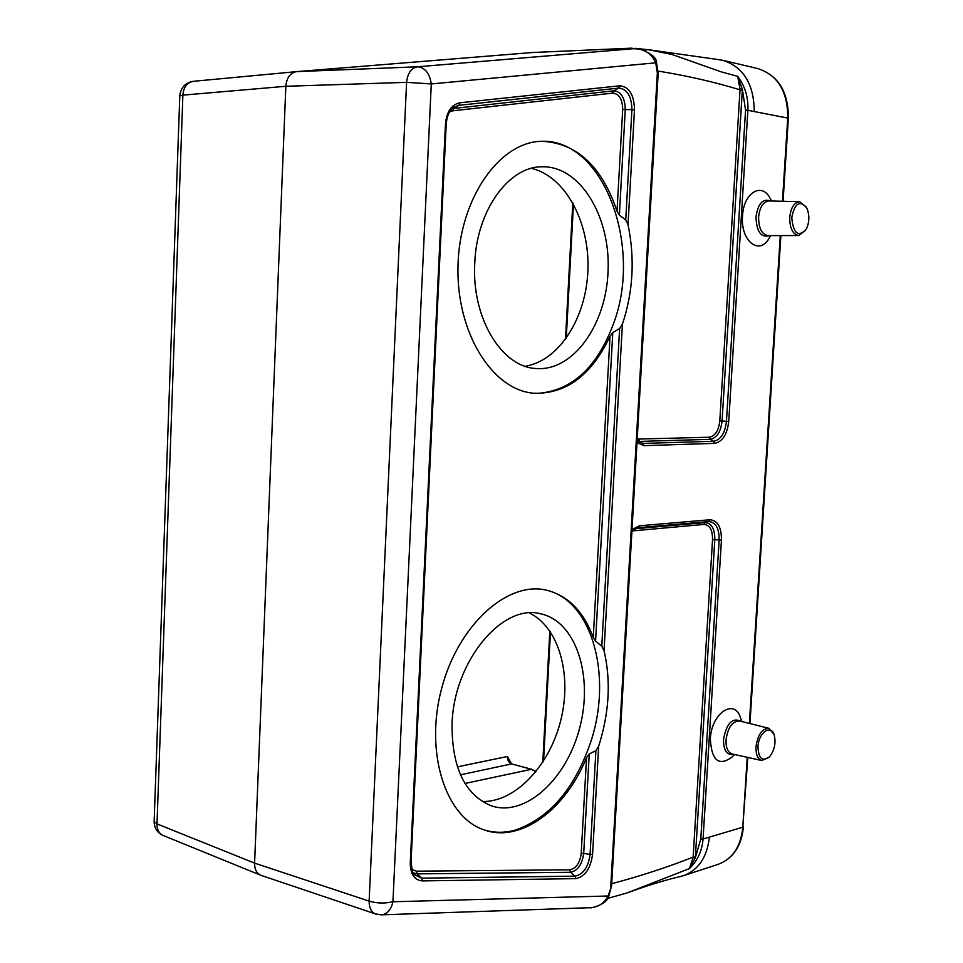 <?xml version="1.0" encoding="UTF-8"?>
<svg xmlns="http://www.w3.org/2000/svg" width="963" height="963" viewBox="0 0 963 963"><rect width="100%" height="100%" fill="white"/><g stroke="black" fill="none" stroke-linecap="round" stroke-linejoin="round"><path stroke-width="1.44" d="M628.02 224.668C635.026 258.674 633.16 291.813 622.423 324.098L619.63 328.503L612.793 332.62L595.567 641.081L593.256 637.446C583.458 611.132 567.664 595.327 545.901 590.03C507.248 581.183 458.34 624.71 441.644 688.449C424.49 752.055 445.339 817.274 483.992 829.841C520.778 843.275 565.714 809.269 586.551 757.58L589.248 753.993L595.916 750.586L598.661 746.217L592.57 854.398C590.608 868.542 585.023 876.619 575.79 878.641L422.348 880.892C414.379 880.194 410.346 874.151 410.274 862.788L445.472 123.878C446.7 111.612 451.503 104.582 459.893 102.8L619.847 85.779C629.26 86.802 634.135 94.831 634.485 109.878L628.02 224.668L625.733 219.913L619.365 215.146L617.018 211.21C601.839 166.178 576.668 142.873 541.483 141.284C499.267 141.982 459.459 198.727 458.003 265.692C456.053 332.632 492.31 389.955 533.658 393.229C566.124 394.252 591.583 375.245 610.048 336.207L612.793 332.62M595.567 641.081L601.779 646.233L604.042 650.651C611.084 680.925 609.29 712.776 598.661 746.217M782.462 201.255L787.734 118.064L747.878 110.312L728.738 421.409C727.197 434.482 722.479 441.8 714.618 443.365L644.091 445.664L636.988 442.703M632.017 529.578L639.468 525.786L709.96 519.755C717.664 520.405 721.492 527.158 721.443 540.014L703.05 839.014L742.798 827.205L747.228 757.303M741.787 721.54L740.836 718.855C735.407 697.296 711.284 712.668 710.345 739.054C711.621 760.722 718.892 766.68 732.181 756.942L734.576 754.523M770.749 235.634L769.557 237.512C759.915 256.278 740.366 241.46 742.533 216.157C743.424 192.564 762.215 181.441 770.424 198.956L771.604 201.002M507.357 756.497L511.642 763.912C508.885 762.768 507.453 760.301 507.357 756.497L457.377 766.873M531.407 168.332C565.425 176.301 589.765 222.212 587.924 269.953C586.371 317.742 559.166 360.848 525.172 366.253M529.325 612.974C558.817 627.082 572.142 674.473 560.899 719.806C549.933 765.176 515.59 802.275 482.258 801.529M261.539 875.523L260.407 875.102C256.471 873.044 254.533 869.047 254.593 863.125L285.842 86.285C286.637 77.834 290.176 72.947 296.448 71.635L532.732 52.496M375.931 914.092L375.329 913.887C371.164 911.973 369.094 907.724 369.13 901.127L406.591 82.349C407.59 73.176 411.249 67.988 417.581 66.796L632.258 48.788L614.803 49.534L630.693 48.21L531.913 52.544M754.27 111.214C753.86 83.974 743.436 67.025 722.996 60.368L718.494 59.634M649.279 49.847L671.981 54.458L721.203 71.852L737.682 76.366C745.061 86.14 748.468 97.456 747.878 110.312L745.555 110.119L742.377 89.342L722.081 420.987L726.451 421.313L745.555 110.119M627.587 892.773C646.787 885.695 664.47 880.254 680.612 876.438L683.754 875.596C698.488 869.95 707.023 857.226 709.37 837.437M634.677 528.771L705.181 522.62C711.645 523.15 714.859 528.783 714.823 539.533L695.346 857.696L700.787 839.062L703.05 839.014C702.099 850.895 697.549 860.753 689.388 868.602L626.72 893.062L607.737 898.383M535.958 771.688L531.191 769.256L511.642 763.912L460.446 774.83M737.682 76.366L742.377 89.342L740.053 89.198L737.682 76.366M693.095 857.696L695.346 857.696L689.388 868.602L693.095 857.696L712.548 539.485C712.572 529.915 709.707 524.895 703.953 524.438L631.933 530.95M632.258 48.788L632.498 48.776C643.645 48.343 651.385 53.025 655.755 62.812L431.292 83.937L392.94 901.753L608.122 895.999L611.601 885.779M610.771 886.369L657.344 72.947L655.755 62.812L656.345 61.632C656.333 54.205 636.194 46.886 635.171 48.752L632.992 48.752M588.658 907.76L589.874 907.712C598.192 907.302 604.283 903.402 608.122 895.999L608.628 896.709C606.257 905.015 589.187 908.855 589.874 907.712M163.517 835.619L162.831 835.342C158.871 833.296 156.933 829.48 157.005 823.895L254.593 863.125L369.13 901.127C376.942 903.414 384.875 903.619 392.94 901.753C391.11 909.686 387.331 914.043 381.589 914.838L589.416 907.724M296.76 71.611L417.581 66.796C425.056 67.542 429.618 73.26 431.292 83.937L406.591 82.349L285.842 86.285L182.874 95.144C183.548 87.2 187.027 82.589 193.322 81.313L296.532 71.635M657.344 72.947L658.162 73.212L656.369 61.692M646.305 51.304L639.805 48.788M637.193 439.092L709.237 437.226C715.112 436.083 718.639 430.642 719.794 420.903L740.053 89.198M773.939 734.324L769.016 728.341C762.166 728.365 757.821 734.504 755.979 746.77C755.762 754.45 757.688 759.025 761.769 760.517L769.124 757.171M757.965 746.843C758.567 758.76 762.455 762.034 769.606 756.689C774.384 750.454 775.973 743.4 774.36 735.527C771.423 723.658 758.507 732.374 757.965 746.843M805.537 230.422L798.736 235.526C792.73 234.394 789.732 228.339 789.732 217.373C790.852 207.671 794.126 202.435 799.567 201.664L806.187 206.949M791.767 217.494C794.8 203.012 799.796 199.835 806.741 207.936C809.714 215.098 809.534 222.236 806.2 229.35C798.134 237.524 793.319 233.576 791.767 217.494M544.191 589.705L544.444 589.765C592.233 598.468 613.455 676.929 590.042 744.026C573.767 790.069 548.621 818.827 514.615 830.275C504.468 832.959 494.609 832.935 485.039 830.19M452.068 723.634C453.958 660.534 503.011 602.898 540.929 613.864C575.754 621.472 593.268 675.195 580.003 726.668C567.351 778.297 525.882 817.431 491.383 805.85C464.816 794.848 451.707 767.439 452.068 723.634M541.399 141.284C604.018 138.768 642.754 246.865 613.539 323.58C597.108 367.601 571.781 390.87 537.571 393.373L533.249 393.193M474.783 262.863C476.697 210.44 508.789 166.334 542.109 166.78C580.111 165.829 610.373 216.326 608.098 270.422C606.485 324.555 573.166 371.778 535.825 368.492C501.482 366.951 471.376 317.67 474.783 262.863M622.423 324.098L604.042 650.651M617.018 211.21L622.7 109.361C622.447 99.189 619.125 93.772 612.745 93.11L452.827 110.793L449.697 111.84M411.719 869.42L416.377 871.166L569.819 869.806C576.079 868.482 579.882 863.029 581.207 853.459L586.551 757.58M593.256 637.446L610.048 336.207M601.779 646.233L619.63 328.503M625.733 219.913L631.921 109.662L634.485 109.878M452.225 108.614L613.78 90.811C621.147 91.593 624.975 97.841 625.264 109.577L631.921 109.662C631.608 96.18 627.226 88.993 618.788 88.078L458.87 105.328L453.874 107.242C449.456 110.432 446.904 116.054 446.218 124.119L411.032 862.246L410.274 862.788M622.7 109.361L625.264 109.577L619.365 215.146M589.248 753.993L583.698 853.399L590.078 854.458L595.916 750.586M569.819 869.806L570.565 872.273L417.099 873.874L421.613 878.16L575.031 876.161L570.565 872.273C577.788 870.733 582.17 864.437 583.698 853.399L581.207 853.459M575.79 878.641L575.031 876.161C583.313 874.368 588.321 867.133 590.078 854.458L592.57 854.398M749.37 723.43L780.283 235.598M742.341 90.016L740.017 89.812C714.365 81.987 687.064 75.74 658.114 71.081M542.783 762.239L549.837 630.97M565.486 339.409L572.816 202.808M635.159 48.752L631.439 48.162M179.804 95.915L182.874 95.144L157.005 823.895L154.14 821.559C154.273 827.951 157.162 832.538 162.831 835.342L260.371 875.09M757.845 68.59C778.369 75.367 788.528 91.942 788.336 118.305L787.734 118.064C787.866 91.629 777.899 75.138 757.845 68.59L722.996 60.368M683.754 875.596L718.302 864.305C732.723 858.803 740.884 846.441 742.798 827.205L747.806 757.436M411.032 862.246C412.26 871.503 413.32 875.62 414.222 874.597L421.613 878.16L422.348 880.892M416.377 871.166L417.099 873.874L413.055 872.839M452.827 110.793L453.838 108.289L458.87 105.328L459.893 102.8M612.745 93.11L613.78 90.811L618.788 88.078L619.847 85.779M719.794 420.903L722.081 420.987C720.781 431.93 716.845 438.033 710.249 439.333L713.607 441.259C720.757 439.838 725.043 433.194 726.451 421.313L728.738 421.409M709.237 437.226L710.249 439.333L639.637 441.415L643.055 443.437L713.607 441.259L714.618 443.365M637.073 441.15L643.055 443.437L644.091 445.664M638.613 439.212L639.637 441.415L637.085 441.042M634.737 528.735L638.204 527.688L631.945 530.806M703.953 524.438L705.181 522.62L708.72 521.573L638.204 527.688L639.468 525.786M712.548 539.485L719.156 539.954C719.205 528.278 715.726 522.151 708.72 521.573L709.96 519.755M700.787 839.062L719.156 539.954L721.443 540.014M611.722 883.697C640.19 876.149 667.323 867.29 693.131 857.13L695.394 857.082M464.96 783.461L531.588 769.268L512.364 764.116M531.937 769.485L536.114 771.507M445.472 123.878L446.218 124.119M381.276 914.85L375.329 913.887L260.937 875.319M154.152 821.258L179.804 95.806C180.731 87.609 185.233 82.782 193.322 81.313L296.448 71.647M638.433 49.029L631.018 48.186L532.262 52.52M633.943 529.205L633.365 530.673M740.74 721.275C732.325 717.23 726.584 723.321 723.49 739.536C723.55 750.502 726.884 755.425 733.493 754.282M768.787 728.281L739.644 721.01C732.47 720.986 727.92 727.27 726.03 739.849C725.825 747.721 727.859 752.428 732.145 753.981L761.769 760.517M769.449 235.646C761.059 238.042 756.569 231.818 756.003 216.94C757.989 203.59 762.756 198.27 770.292 200.966M798.736 235.526L768.101 235.646C761.805 234.491 758.639 228.279 758.603 217.036C759.747 207.093 763.178 201.724 768.883 200.942L799.567 201.664M650.097 49.944L719.048 59.682M573.466 203.987L566.256 338.362M550.475 631.921L543.541 761.059M749.948 723.586L780.897 235.598M783.075 201.279L788.336 118.317M743.412 826.76C741.546 846.032 733.18 858.551 718.302 864.305M611.601 885.743L658.162 73.248M611.601 885.816L608.64 896.685M650.025 49.944L635.339 48.306M545.901 590.03L544.444 589.765M540.929 613.864L539.232 613.527"/></g></svg>
